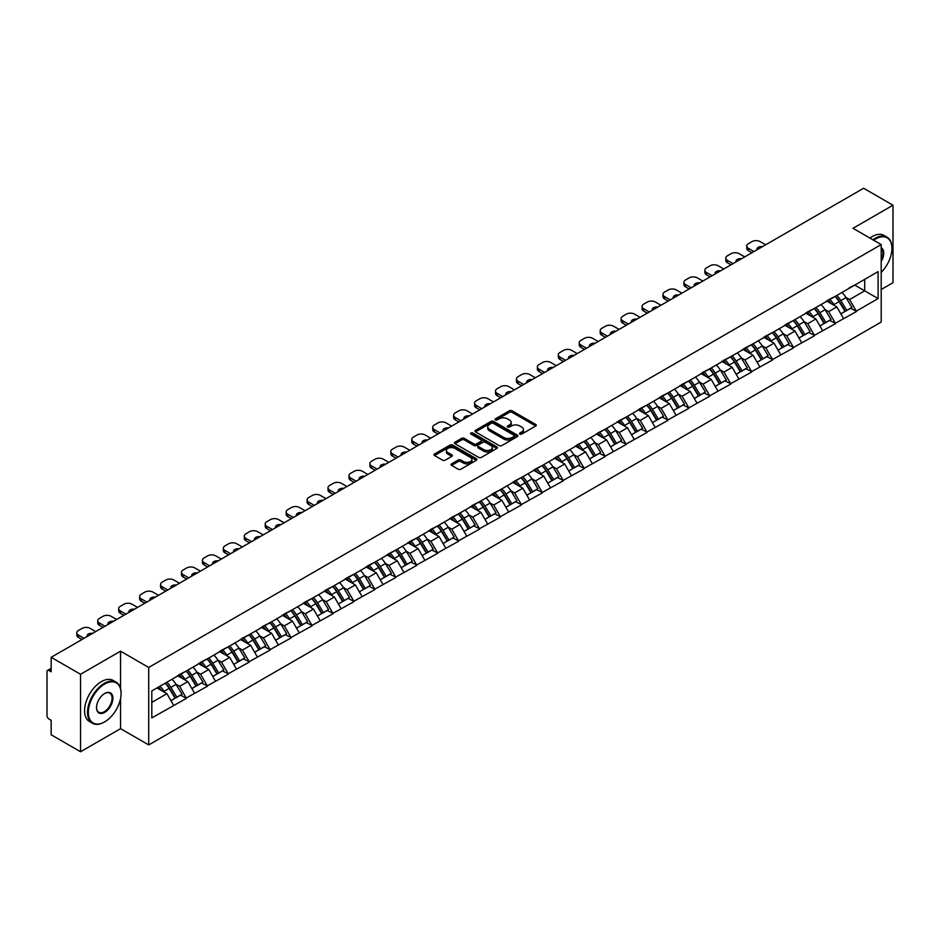 <?xml version="1.0" encoding="UTF-8"?>
<svg xmlns="http://www.w3.org/2000/svg" width="940" height="940" viewBox="0 0 940 940"><rect width="100%" height="100%" fill="white"/><g stroke="black" fill="none" stroke-linecap="round" stroke-linejoin="round"><path stroke-width="1.41" d="M519.89 434.069A1.304 0.752 0 0 0 521.735 434.069L535.73 425.996A1.868 1.081 0 0 0 536.282 425.233A1.868 1.081 0 0 0 535.73 424.469L512.018 410.78A1.868 1.081 0 0 0 509.386 410.78L495.392 418.864A1.304 0.752 0 0 0 497.237 419.922L499.046 418.876A5.957 3.443 0 0 1 507.483 418.876L509.457 420.015A5.957 3.443 0 0 1 511.196 422.46A5.957 3.443 0 0 1 509.457 424.892L507.647 425.938A1.304 0.752 0 0 0 509.492 426.995L511.301 425.949A5.957 3.443 0 0 1 519.726 425.949L521.7 427.089A5.957 3.443 0 0 1 523.451 429.533A5.957 3.443 0 0 1 521.7 431.965L519.89 433.011A1.304 0.752 0 0 0 519.89 434.069L519.89 433.011M451.564 463.866A1.868 1.081 0 0 0 451.012 464.63A1.868 1.081 0 0 0 451.564 465.382L458.215 469.224A1.868 1.081 0 0 0 460.847 469.224L476.392 460.248A1.868 1.081 0 0 0 476.933 459.495A1.868 1.081 0 0 0 476.392 458.732L452.68 445.043A1.868 1.081 0 0 0 450.048 445.043L434.503 454.02A1.868 1.081 0 0 0 433.951 454.772A1.868 1.081 0 0 0 434.503 455.536L442.54 460.177A1.868 1.081 0 0 0 445.172 460.177L451.823 456.335A1.868 1.081 0 0 0 452.363 455.571A1.868 1.081 0 0 0 451.823 454.819L447.839 452.516A4.982 2.879 0 0 1 446.382 450.483A4.982 2.879 0 0 1 449.461 447.816A4.982 2.879 0 0 1 454.889 448.451L470.494 457.463A4.982 2.879 0 0 1 471.951 459.495A4.982 2.879 0 0 1 468.884 462.151A4.982 2.879 0 0 1 463.444 461.528L460.847 460.024A1.868 1.081 0 0 0 458.215 460.024L451.564 463.866L451.564 465.382M120.543 651.185L80.546 674.274L51.16 657.307L863.613 188.247L893 205.214L853.003 228.303L881.191 244.576L148.72 667.459L120.543 651.185L120.543 688.48M499.175 445.572A1.868 1.081 0 0 0 501.819 445.572L517.353 436.595A1.868 1.081 0 0 0 517.905 435.843A1.868 1.081 0 0 0 517.353 435.079L493.641 421.39A1.868 1.081 0 0 0 491.009 421.39L475.464 430.367A1.868 1.081 0 0 0 474.923 431.119A1.868 1.081 0 0 0 475.464 431.883L499.175 445.572M471.445 434.351A1.304 0.752 0 0 1 472.773 434.538L496.849 448.439L481.327 457.404A1.868 1.081 0 0 1 478.695 457.404L454.984 443.715L454.984 442.188A1.868 1.081 0 0 0 454.443 442.952A1.868 1.081 0 0 0 454.984 443.715M454.984 442.188L461.634 438.346A1.868 1.081 0 0 1 464.266 438.346L473.889 443.903A1.868 1.081 0 0 0 476.521 443.903L480.939 441.353A1.868 1.081 0 0 0 481.48 440.59A1.868 1.081 0 0 0 480.939 439.838L470.928 434.057A1.304 0.752 0 0 1 472.773 432.988L496.872 446.899A1.868 1.081 0 0 1 497.424 447.663A1.868 1.081 0 0 1 496.872 448.427L496.872 446.899M80.546 674.274L80.546 751.753L120.543 728.664L148.72 744.938L148.72 667.459M148.72 744.938L881.191 322.056L881.191 244.576M165.193 683.216A12.714 7.344 -120 0 1 169.541 688.303L175.463 698.079L180.633 695.107L186.367 698.408L179.658 686.329L175.945 684.179M186.367 698.408L151.81 717.902L151.81 690.935L878.101 271.613L878.101 298.579L856.293 311.163L849.584 299.543L845.871 297.392M835.12 296.429A12.714 7.344 -120 0 1 839.467 301.517L845.401 311.305L850.559 308.32L856.293 311.163M856.293 311.634L835.366 323.254L828.645 311.634L824.932 309.483M814.181 308.52A12.714 7.344 -120 0 1 818.54 313.607L824.462 323.395L829.632 320.411L835.366 323.254M835.366 323.713L814.428 335.345L807.718 323.713L803.994 321.574M793.243 320.599A12.714 7.344 -120 0 1 797.602 325.698L803.524 335.474L808.694 332.49L814.428 335.345M814.428 335.803L793.489 347.424L786.78 335.803L783.067 333.653M772.316 332.69A12.714 7.344 -120 0 1 776.663 337.777L782.597 347.565L787.755 344.581L793.489 347.424M793.489 347.894L772.551 359.515L765.841 347.894L762.129 345.744M751.377 344.78A12.714 7.344 -120 0 1 755.725 349.868L761.659 359.656L766.829 356.671L772.551 359.515M772.551 359.973L751.624 371.606L744.915 359.973L741.19 357.835M730.439 356.859A12.714 7.344 -120 0 1 734.798 361.959L740.72 371.735L745.89 368.75L751.624 371.606M751.624 372.064L730.686 383.685L723.976 372.064L720.252 369.913M709.5 368.95A12.714 7.344 -120 0 1 713.86 374.038L719.782 383.826L724.952 380.841L730.686 383.685M730.686 384.154L709.747 395.775L703.038 384.154L699.325 382.004M688.573 381.041A12.714 7.344 -120 0 1 692.921 386.129L698.855 395.916L704.013 392.932L709.747 395.775M709.747 396.234L688.809 407.866L682.099 396.234L678.386 394.095M667.635 393.12A12.714 7.344 -120 0 1 671.994 398.219L677.916 407.995L683.086 405.022L688.809 407.866M688.809 408.324L667.882 419.945L661.173 408.324L657.448 406.174M646.697 405.211A12.714 7.344 -120 0 1 651.056 410.298L656.978 420.086L662.148 417.102L667.882 419.945M667.882 420.415L646.943 432.036L640.234 420.415L636.521 418.265M625.77 417.301A12.714 7.344 -120 0 1 630.117 422.389L636.039 432.177L641.209 429.192L646.943 432.036M646.943 432.506L626.005 444.127L619.295 432.494L615.582 430.356M604.831 429.38A12.714 7.344 -120 0 1 609.179 434.48L615.113 444.256L620.271 441.283L626.005 444.127M626.005 444.585L605.078 456.206L598.357 444.585L594.644 442.446M583.893 441.471A12.714 7.344 -120 0 1 588.252 446.559L594.174 456.346L599.344 453.362L605.078 456.206M605.078 456.676L584.139 468.296L577.43 456.676L573.706 454.525M562.954 453.562A12.714 7.344 -120 0 1 567.313 458.649L573.236 468.437L578.405 465.453L584.139 468.296M584.139 468.766L563.201 480.387L556.492 468.766L552.779 466.616M542.028 465.641A12.714 7.344 -120 0 1 546.375 470.74L552.309 480.516L557.467 477.544L563.201 480.387M563.201 480.845L542.263 492.466L535.553 480.845L531.84 478.707M521.089 477.731A12.714 7.344 -120 0 1 525.437 482.819L531.37 492.607L536.54 489.623L542.263 492.466M542.263 492.936L521.336 504.557L514.627 492.936L510.902 490.786M500.151 489.822A12.714 7.344 -120 0 1 504.51 494.91L510.432 504.698L515.602 501.713L521.336 504.557M521.336 505.027L500.397 516.648L493.688 505.027L489.963 502.877M479.224 501.901A12.714 7.344 -120 0 1 483.571 507.001L489.493 516.777L494.663 513.804L500.397 516.648M500.397 517.106L479.459 528.726L472.75 517.106L469.037 514.967M458.285 513.992A12.714 7.344 -120 0 1 462.633 519.08L468.566 528.868L473.725 525.883L479.459 528.726M479.459 529.197L458.52 540.817L451.811 529.197L448.098 527.046M437.347 526.083A12.714 7.344 -120 0 1 441.706 531.171L447.628 540.958L452.798 537.974L458.52 540.817M458.52 541.287L437.594 552.908L430.884 541.287L427.16 539.137M416.408 538.173A12.714 7.344 -120 0 1 420.768 543.261L426.69 553.037L431.86 550.064L437.594 552.908M437.594 553.366L416.655 564.987L409.946 553.366L406.233 551.228M395.481 550.253A12.714 7.344 -120 0 1 399.829 555.34L405.751 565.128L410.921 562.144L416.655 564.987M416.655 565.457L395.716 577.078L389.007 565.457L385.294 563.307M374.543 562.343A12.714 7.344 -120 0 1 378.89 567.431L384.824 577.219L389.983 574.234L395.716 577.078M395.716 577.548L374.79 589.168L368.081 577.548L364.356 575.398M353.605 574.434A12.714 7.344 -120 0 1 357.964 579.522L363.886 589.298L369.056 586.325L374.79 589.168M374.79 589.627L353.851 601.248L347.142 589.627L343.417 587.488M332.666 586.513A12.714 7.344 -120 0 1 337.025 591.601L342.947 601.389L348.117 598.404L353.851 601.248M353.851 601.718L332.913 613.338L326.204 601.718L322.49 599.567M311.739 598.604A12.714 7.344 -120 0 1 316.087 603.692L322.021 613.479L327.179 610.495L332.913 613.338M332.913 613.808L311.974 625.429L305.265 613.808L301.552 611.658M290.801 610.695A12.714 7.344 -120 0 1 295.148 615.782L301.082 625.558L306.252 622.586L311.974 625.429M311.974 625.887L291.048 637.508L284.338 625.887L280.613 623.749M269.862 622.774A12.714 7.344 -120 0 1 274.221 627.861L280.144 637.649L285.313 634.664L291.048 637.508M291.048 637.978L270.109 649.599L263.4 637.978L259.687 635.828M248.936 634.864A12.714 7.344 -120 0 1 253.283 639.952L259.205 649.74L264.375 646.755L270.109 649.599M270.109 650.069L249.171 661.689L242.461 650.069L238.748 647.918M227.997 646.955A12.714 7.344 -120 0 1 232.345 652.043L238.278 661.819L243.437 658.846L249.171 661.689M249.171 662.148L228.232 673.769L221.523 662.148L217.81 660.009M207.059 659.034A12.714 7.344 -120 0 1 211.418 664.122L217.34 673.909L222.51 670.925L228.232 673.769M228.232 674.239L207.305 685.859L200.596 674.239L196.871 672.088M186.12 671.125A12.714 7.344 -120 0 1 190.479 676.212L196.401 686L201.571 683.016L207.305 685.859M207.305 686.329L186.367 697.95M179.258 674.626L186.367 670.984M179.658 686.329L187.847 681.594L177.507 675.637M194.557 693.215L187.847 681.594M200.185 662.536L207.305 658.893M200.596 674.239L208.774 669.515L198.446 663.546M215.483 681.136L208.774 669.515M221.123 650.457L228.232 646.814M221.523 662.148L229.713 657.424L219.384 651.455M236.422 669.045L229.713 657.424M242.062 638.366L249.171 634.723M242.461 650.069L250.651 645.334L240.311 639.376M257.36 656.954L250.651 645.334M263 626.275L270.109 622.633M263.4 637.978L271.589 633.255L261.25 627.286M278.299 644.875L271.589 633.255M283.927 614.184L291.048 610.553M284.338 625.887L292.516 621.164L282.188 615.195M299.226 632.784L292.516 621.164M304.865 602.105L311.974 598.463M305.265 613.808L313.455 609.073L303.127 603.116M320.164 620.694L313.455 609.073M325.804 590.014L332.913 586.372M326.204 601.718L334.393 596.994L324.053 591.025M341.103 608.615L334.393 596.994M346.743 577.924L353.851 574.293M347.142 589.627L355.32 584.903L344.992 578.934M362.041 596.524L355.32 584.903M367.669 565.845L374.79 562.202M368.081 577.548L376.259 572.812L365.93 566.855M382.968 584.433L376.259 572.812M388.608 553.754L395.716 550.111M389.007 565.457L397.197 560.734L386.857 554.764M403.906 572.354L397.197 560.734M409.546 541.663L416.655 538.033M409.946 553.366L418.136 548.643L407.796 542.674M424.845 560.264L418.136 548.643M430.473 529.584L437.594 525.942M430.884 541.287L439.062 536.552L428.734 530.595M445.772 548.173L439.062 536.552M451.412 517.494L458.52 513.851M451.811 529.197L460.001 524.473L449.673 518.504M466.71 536.094L460.001 524.473M472.35 505.403L479.459 501.772M472.75 517.106L480.939 512.382L470.599 506.413M487.649 524.003L480.939 512.382M493.288 493.324L500.397 489.681M493.688 505.027L501.878 500.291L491.538 494.334M508.587 511.912L501.878 500.291M514.215 481.233L521.336 477.591M514.627 492.936L522.804 488.213L512.476 482.244M529.514 499.833L522.804 488.213M535.154 469.142L542.263 465.512M535.553 480.845L543.743 476.122L533.415 470.153M550.452 487.743L543.743 476.122M556.092 457.063L563.201 453.421M556.492 468.766L564.682 464.031L554.341 458.074M571.391 475.652L564.682 464.031M577.019 444.973L584.139 441.33M577.43 456.676L585.608 451.952L575.28 445.983M592.329 463.573L585.608 451.952M597.957 432.882L605.078 429.251M598.357 444.585L606.547 439.861L596.219 433.892M613.256 451.482L606.547 439.861M618.896 420.803L626.005 417.16M619.295 432.494L627.485 427.771L617.145 421.813M634.195 439.391L627.485 427.771M639.834 408.712L646.943 405.07M640.234 420.415L648.424 415.691L638.084 409.723M655.133 427.312L648.424 415.691M660.761 396.621L667.882 392.99M661.173 408.324L669.351 403.601L659.022 397.632M676.06 415.221L669.351 403.601M681.7 384.542L688.809 380.9M682.099 396.234L690.289 391.51L679.961 385.541M696.998 403.131L690.289 391.51M702.638 372.452L709.747 368.809M703.038 384.154L711.227 379.431L700.888 373.462M717.937 391.052L711.227 379.431M723.577 360.361L730.686 356.718M723.976 372.064L732.166 367.34L721.826 361.371M738.875 378.961L732.166 367.34M744.504 348.282L751.624 344.639M744.915 359.973L753.093 355.25L742.764 349.281M759.802 366.87L753.093 355.25M765.442 336.191L772.551 332.548M765.841 347.894L774.031 343.171L763.703 337.202M780.741 354.791L774.031 343.171M786.38 324.1L793.489 320.458M786.78 335.803L794.97 331.08L784.63 325.111M801.679 342.701L794.97 331.08M807.307 312.021L814.428 308.379M807.718 323.713L815.897 318.989L805.568 313.02M822.618 330.61L815.897 318.989M828.246 299.93L835.366 296.288M828.645 311.634L836.835 306.91L826.507 300.941M843.544 318.531L836.835 306.91M849.184 287.84L856.293 284.197M849.584 299.543L864.683 290.824L864.683 279.356L878.101 271.613M854.754 285.09L878.101 298.579M881.191 289.508L893 282.693L893 205.214M80.546 751.753L51.16 734.786L51.16 720.298L49.009 719.065A2.844 1.645 -120 0 1 47 715.575L47 671.724A2.844 1.645 -120 0 1 47.587 670.42A2.844 1.645 -120 0 1 49.009 670.561L51.16 671.795L51.16 657.307M151.81 702.403L166.909 693.685L156.98 687.951M173.618 705.306L166.909 693.685M839.173 301.752L839.843 302.128M818.246 313.831L818.905 314.219M797.308 325.921L797.966 326.309M776.37 338.012L777.039 338.388M755.431 350.091L756.101 350.479M734.504 362.182L735.162 362.57M713.566 374.273L714.224 374.649M692.627 386.352L693.297 386.74M671.689 398.443L672.359 398.83M650.762 410.533L651.42 410.909M629.823 422.612L630.493 423M608.885 434.703L609.555 435.091M587.958 446.794L588.616 447.17M567.02 458.873L567.678 459.261M546.081 470.964L546.751 471.351M525.143 483.054L525.812 483.43M504.216 495.133L504.874 495.521M483.278 507.224L483.936 507.612M462.339 519.315L463.009 519.691M441.401 531.394L442.07 531.782M420.474 543.485L421.132 543.872M399.535 555.575L400.205 555.951M378.597 567.654L379.267 568.042M357.67 579.745L358.328 580.133M336.731 591.836L337.389 592.212M315.793 603.915L316.463 604.303M294.855 616.005L295.524 616.393M273.928 628.096L274.586 628.472M252.989 640.175L253.659 640.563M232.051 652.266L232.721 652.654M211.112 664.357L211.782 664.733M190.186 676.436L190.844 676.823M169.247 688.527L169.917 688.914M120.543 728.664L120.543 698.608M520.419 434.257L521.7 433.516A5.957 3.443 0 0 0 523.451 431.072L523.451 429.533M511.196 422.46L511.196 423.999A5.957 3.443 0 0 1 509.457 426.443L508.164 427.183M535.706 426.008L512.018 412.331A1.868 1.081 0 0 0 509.386 412.331L495.909 420.11M517.329 436.618L493.641 422.941A1.868 1.081 0 0 0 491.009 422.941L475.487 431.895L475.464 430.367M514.062 436.372A1.304 0.752 0 0 0 514.062 435.302L493.253 423.294A1.304 0.752 0 0 0 491.409 423.294L489.493 424.398A5.957 3.443 0 0 0 487.754 426.831A5.957 3.443 0 0 0 489.493 429.263L503.723 437.476A5.957 3.443 0 0 0 512.159 437.476L514.062 436.372L514.062 437.923A1.304 0.752 0 0 0 514.45 437.394L514.45 435.843M487.754 426.831L487.754 428.382A5.957 3.443 0 0 0 489.493 430.814L489.493 429.263M514.062 437.923L512.159 439.027A5.957 3.443 0 0 1 503.723 439.027L489.493 430.814M455.007 443.727L461.634 439.897L461.634 438.346M481.48 440.59L481.48 442.141A1.868 1.081 0 0 1 480.939 442.905L476.521 445.454A1.868 1.081 0 0 1 473.889 445.454L464.266 439.897A1.868 1.081 0 0 0 461.634 439.897M483.865 449.661A4.982 2.879 0 0 0 489.294 450.284A4.982 2.879 0 0 0 492.372 447.628A4.982 2.879 0 0 0 490.915 445.595L485.416 442.423A1.868 1.081 0 0 0 482.784 442.423L478.366 444.961A1.868 1.081 0 0 0 477.826 445.724A1.868 1.081 0 0 0 478.366 446.488L483.865 449.661L483.865 451.212A4.982 2.879 0 0 0 489.294 451.835A4.982 2.879 0 0 0 492.372 449.179L492.372 447.628M477.826 445.724L477.826 447.276A1.868 1.081 0 0 0 478.366 448.039L478.366 446.488M483.865 451.212L478.366 448.039M471.951 459.495L471.951 461.047A4.982 2.879 0 0 1 468.884 463.702A4.982 2.879 0 0 1 463.444 463.079L460.847 461.575A1.868 1.081 0 0 0 458.215 461.575L451.588 465.394M446.382 450.483L446.382 452.034A4.982 2.879 0 0 0 447.839 454.067L447.839 452.516M451.799 456.346L447.839 454.067M476.369 460.271L452.68 446.594A1.868 1.081 0 0 0 450.048 446.594L434.527 455.548L434.503 454.02M765.642 244.8L760.072 241.592A5.699 3.29 0 0 0 752.024 241.592L748.405 243.683A5.699 3.29 0 0 0 746.736 246.01A5.699 3.29 0 0 0 748.405 248.325L748.405 250.651L751.953 252.707M748.405 250.651A5.699 3.29 180 0 1 746.736 248.325L746.736 246.01M748.405 248.325L753.962 251.544M757.1 249.734A4.465 2.573 180 0 1 756.959 249.1A4.465 2.573 180 0 1 762.516 246.609M841.934 292.493A15.557 8.989 60 0 1 846.012 297.627L840.842 300.612A15.557 8.989 -120 0 0 836.764 295.477M840.842 300.612L846.764 310.388L851.934 307.415L846.012 297.627M845.401 311.305L846.764 310.388M850.559 308.32L851.934 307.415M827.87 300.154A12.714 7.344 60 0 1 831.371 303.749M829.856 299.472A15.557 8.989 60 0 1 833.933 304.595L834.52 305.559M840.877 313.913L845.025 311.399L839.103 301.611A15.557 8.989 -120 0 0 835.014 296.488M845.025 311.399L840.83 313.819M744.703 256.89L739.134 253.671A5.699 3.29 0 0 0 731.085 253.671L727.466 255.762A5.699 3.29 0 0 0 725.798 258.089A5.699 3.29 0 0 0 727.466 260.415L727.466 262.742L731.014 264.798M727.466 262.742A5.699 3.29 180 0 1 725.798 260.415L725.798 258.089M727.466 260.415L733.036 263.635M736.161 261.825A4.465 2.573 180 0 1 736.02 261.191A4.465 2.573 180 0 1 741.578 258.7M820.996 304.584A15.557 8.989 60 0 1 825.073 309.718L819.903 312.691A15.557 8.989 -120 0 0 815.826 307.568M819.903 312.691L825.837 322.479L830.995 319.494L825.073 309.718M824.462 323.395L825.837 322.479M829.632 320.411L830.995 319.494M806.931 312.245A12.714 7.344 60 0 1 810.433 315.84M808.917 311.563A15.557 8.989 60 0 1 812.994 316.686L813.582 317.649M819.95 326.004L824.086 323.489L818.164 313.702A15.557 8.989 -120 0 0 814.087 308.579M824.086 323.489L819.891 325.91M723.777 268.981L718.207 265.762A5.699 3.29 0 0 0 710.147 265.762L706.527 267.853A5.699 3.29 0 0 0 704.859 270.18A5.699 3.29 0 0 0 706.527 272.506L706.527 274.833L710.088 276.877M706.527 274.833A5.699 3.29 180 0 1 704.859 272.506L704.859 270.18M706.527 272.506L712.097 275.714M715.223 273.916A4.465 2.573 180 0 1 715.082 273.282A4.465 2.573 180 0 1 720.651 270.779M800.058 316.674A15.557 8.989 60 0 1 804.135 321.797L798.977 324.782A15.557 8.989 -120 0 0 794.888 319.659M798.977 324.782L804.899 334.57L810.068 331.585L804.135 321.797M803.524 335.474L804.899 334.57M808.694 332.49L810.068 331.585M785.993 324.323A12.714 7.344 60 0 1 789.506 327.919M787.979 323.642A15.557 8.989 60 0 1 792.056 328.777L792.643 329.74M799.012 338.083L803.148 335.58L797.226 325.792A15.557 8.989 -120 0 0 793.149 320.657M803.148 335.58L798.965 338.001M702.838 281.06L697.269 277.852A5.699 3.29 0 0 0 689.22 277.852L685.589 279.944A5.699 3.29 0 0 0 683.92 282.27A5.699 3.29 0 0 0 685.589 284.585L685.589 286.912L689.149 288.968M685.589 286.912A5.699 3.29 180 0 1 683.92 284.585L683.92 282.27M685.589 284.585L691.159 287.805M694.284 285.995A4.465 2.573 180 0 1 694.155 285.361A4.465 2.573 180 0 1 699.712 282.87M779.119 328.753A15.557 8.989 60 0 1 783.208 333.888L778.038 336.873A15.557 8.989 -120 0 0 773.961 331.738M778.038 336.873L783.96 346.66L789.13 343.676L783.208 333.888M782.597 347.565L783.96 346.66M787.755 344.581L789.13 343.676M765.054 336.414A12.714 7.344 60 0 1 768.568 340.01M767.052 335.733A15.557 8.989 60 0 1 771.129 340.856L771.705 341.819M778.073 350.173L782.221 347.659L776.287 337.871A15.557 8.989 -120 0 0 772.21 332.748M782.221 347.659L778.026 350.079M681.9 293.151L676.33 289.931A5.699 3.29 0 0 0 668.281 289.931L664.662 292.023A5.699 3.29 0 0 0 662.994 294.349A5.699 3.29 0 0 0 664.662 296.676L664.662 299.002L668.211 301.059M664.662 299.002A5.699 3.29 180 0 1 662.994 296.676L662.994 294.349M664.662 296.676L670.232 299.895M673.357 298.086A4.465 2.573 180 0 1 673.216 297.451A4.465 2.573 180 0 1 678.774 294.96M758.192 340.844A15.557 8.989 60 0 1 762.269 345.979L757.1 348.952A15.557 8.989 -120 0 0 753.022 343.829M757.1 348.952L763.022 358.739L768.192 355.755L762.269 345.979M761.659 359.656L763.022 358.739M766.829 356.671L768.192 355.755M744.127 348.505A12.714 7.344 60 0 1 747.629 352.101M746.113 347.823A15.557 8.989 60 0 1 750.191 352.947L750.778 353.91M757.147 362.264L761.283 359.75L755.361 349.962A15.557 8.989 -120 0 0 751.283 344.839M761.283 359.75L757.088 362.17M660.961 305.241L655.403 302.022A5.699 3.29 0 0 0 647.343 302.022L643.724 304.113A5.699 3.29 0 0 0 642.055 306.44A5.699 3.29 0 0 0 643.724 308.767L643.724 311.093L647.284 313.137M643.724 311.093A5.699 3.29 180 0 1 642.055 308.767L642.055 306.44M643.724 308.767L649.293 311.974M652.419 310.177A4.465 2.573 180 0 1 652.278 309.542A4.465 2.573 180 0 1 657.836 307.039M737.254 352.935A15.557 8.989 60 0 1 741.331 358.058L736.161 361.042A15.557 8.989 -120 0 0 732.084 355.919M736.161 361.042L742.095 370.83L747.253 367.846L741.331 358.058M740.72 371.735L742.095 370.83M745.89 368.75L747.253 367.846M723.189 360.584A12.714 7.344 60 0 1 726.702 364.18M725.175 359.903A15.557 8.989 60 0 1 729.252 365.037L729.84 366.001M736.208 374.343L740.344 371.84L734.422 362.053A15.557 8.989 -120 0 0 730.345 356.918M740.344 371.84L736.149 374.261M881.191 272.389A23.159 13.372 120 0 0 891.931 248.442A23.159 13.372 120 0 0 875.551 238.995A23.159 13.372 120 0 0 873.648 240.217M872.884 239.782A23.723 13.7 -60 0 1 875.152 238.302A23.723 13.7 -60 0 1 887.008 237.127A23.723 13.7 -60 0 1 891.931 247.984A23.723 13.7 -60 0 1 891.931 248.219M881.191 247.784A11.574 6.686 -60 0 1 881.191 261.496M881.191 259.851A11.01 6.357 120 0 0 881.191 248.513M869.935 238.079A23.723 13.7 -60 0 1 872.202 236.586A23.723 13.7 -60 0 1 884.058 235.411L887.008 237.127M104.305 722.084L104.704 721.85A23.159 13.372 120 0 0 121.084 693.497A23.159 13.372 120 0 0 104.704 684.038A23.159 13.372 120 0 0 88.337 712.391A23.159 13.372 120 0 0 104.704 721.85L104.305 722.084A23.723 13.7 -60 0 1 92.437 723.26A23.723 13.7 -60 0 1 88.806 704.248A23.723 13.7 -60 0 1 104.305 683.345A23.723 13.7 -60 0 1 116.16 682.17A23.723 13.7 -60 0 1 121.084 693.027A23.723 13.7 -60 0 1 121.072 693.262M104.704 693.497L104.704 693.485A11.574 6.686 -60 0 1 112.894 698.22A11.574 6.686 -60 0 1 104.704 712.391A11.574 6.686 -60 0 1 96.514 707.667A11.574 6.686 -60 0 1 104.704 693.485L104.704 693.485M96.526 707.432A11.01 6.357 120 0 0 98.794 712.25A11.01 6.357 120 0 0 104.305 711.698A11.01 6.357 120 0 0 111.496 702.004A11.01 6.357 120 0 0 109.804 693.18A11.01 6.357 120 0 0 104.505 693.614M92.437 723.26L89.488 721.556A23.723 13.7 -60 0 1 85.857 702.544A23.723 13.7 -60 0 1 101.356 681.641A23.723 13.7 -60 0 1 113.211 680.466L116.16 682.17M640.034 317.321L634.465 314.113A5.699 3.29 0 0 0 626.416 314.113L622.785 316.204A5.699 3.29 0 0 0 621.117 318.531A5.699 3.29 0 0 0 622.785 320.846L622.785 323.172L626.346 325.228M622.785 323.172A5.699 3.29 180 0 1 621.117 320.846L621.117 318.531M622.785 320.846L628.355 324.065M631.48 322.255A4.465 2.573 180 0 1 631.339 321.621A4.465 2.573 180 0 1 636.909 319.13M716.315 365.014A15.557 8.989 60 0 1 720.393 370.149L715.234 373.133A15.557 8.989 -120 0 0 711.157 367.998M715.234 373.133L721.156 382.921L726.326 379.936L720.393 370.149M719.782 383.826L721.156 382.921M724.952 380.841L726.326 379.936M702.25 372.675A12.714 7.344 60 0 1 705.764 376.27M704.236 371.993A15.557 8.989 60 0 1 708.314 377.116L708.901 378.08M715.269 386.434L719.417 383.92L713.484 374.132A15.557 8.989 -120 0 0 709.406 369.009M719.417 383.92L715.223 386.34M619.096 329.411L613.526 326.192A5.699 3.29 0 0 0 605.477 326.192L601.847 328.295A5.699 3.29 0 0 0 600.19 330.61A5.699 3.29 0 0 0 601.847 332.936L601.847 335.263L605.407 337.319M601.847 335.263A5.699 3.29 180 0 1 600.19 332.936L600.19 330.61M601.847 332.936L607.416 336.156M610.542 334.346A4.465 2.573 180 0 1 610.413 333.712A4.465 2.573 180 0 1 615.97 331.221M695.389 377.105A15.557 8.989 60 0 1 699.466 382.239L694.296 385.212A15.557 8.989 -120 0 0 690.218 380.089M694.296 385.212L700.218 395L705.388 392.015L699.466 382.239M698.855 395.916L700.218 395M704.013 392.932L705.388 392.015M681.324 384.765A12.714 7.344 60 0 1 684.825 388.361M683.309 384.084A15.557 8.989 60 0 1 687.387 389.207L687.962 390.171M694.331 398.525L698.479 396.01L692.545 386.223A15.557 8.989 -120 0 0 688.468 381.099M698.479 396.01L694.284 398.431M598.157 341.502L592.588 338.282A5.699 3.29 0 0 0 584.539 338.282L580.92 340.374A5.699 3.29 0 0 0 579.252 342.701A5.699 3.29 0 0 0 580.92 345.027L580.92 347.353L584.469 349.398M580.92 347.353A5.699 3.29 180 0 1 579.252 345.027L579.252 342.701M580.92 345.027L586.49 348.235M589.615 346.437A4.465 2.573 180 0 1 589.474 345.803A4.465 2.573 180 0 1 595.032 343.3M674.45 389.195A15.557 8.989 60 0 1 678.527 394.318L673.357 397.303A15.557 8.989 -120 0 0 669.28 392.18M673.357 397.303L679.291 407.09L684.449 404.106L678.527 394.318M677.916 407.995L679.291 407.09M683.086 405.022L684.449 404.106M660.385 396.845A12.714 7.344 60 0 1 663.887 400.44M662.371 396.163A15.557 8.989 60 0 1 666.448 401.298L667.036 402.261M673.404 410.604L677.54 408.101L671.618 398.313A15.557 8.989 -120 0 0 667.541 393.179M677.54 408.101L673.346 410.522M577.231 353.581L571.661 350.373A5.699 3.29 0 0 0 563.601 350.373L559.981 352.465A5.699 3.29 0 0 0 558.313 354.791A5.699 3.29 0 0 0 559.981 357.106L559.981 359.433L563.542 361.489M559.981 359.433A5.699 3.29 180 0 1 558.313 357.106L558.313 354.791M559.981 357.106L565.551 360.326M568.677 358.516A4.465 2.573 180 0 1 568.536 357.882A4.465 2.573 180 0 1 574.105 355.39M653.511 401.274A15.557 8.989 60 0 1 657.589 406.409L652.419 409.394A15.557 8.989 -120 0 0 648.341 404.259M652.419 409.394L658.352 419.181L663.523 416.197L657.589 406.409M656.978 420.086L658.352 419.181M662.148 417.102L663.523 416.197M639.447 408.935A12.714 7.344 60 0 1 642.96 412.531M641.433 408.254A15.557 8.989 60 0 1 645.51 413.377L646.097 414.34M652.466 422.695L656.602 420.18L650.68 410.392A15.557 8.989 -120 0 0 646.602 405.269M656.602 420.18L652.419 422.601M556.292 365.672L550.722 362.452A5.699 3.29 0 0 0 542.674 362.452L539.043 364.555A5.699 3.29 0 0 0 537.375 366.87A5.699 3.29 0 0 0 539.043 369.197L539.043 371.523L542.603 373.579M539.043 371.523A5.699 3.29 180 0 1 537.375 369.197L537.375 366.87M539.043 369.197L544.613 372.416M547.738 370.607A4.465 2.573 180 0 1 547.609 369.972A4.465 2.573 180 0 1 553.167 367.481M632.573 413.365A15.557 8.989 60 0 1 636.65 418.5L631.492 421.473A15.557 8.989 -120 0 0 627.415 416.349M631.492 421.473L637.414 431.26L642.584 428.276L636.65 418.5M636.039 432.177L637.414 431.26M641.209 429.192L642.584 428.276M618.508 421.026A12.714 7.344 60 0 1 622.022 424.622M620.494 420.345A15.557 8.989 60 0 1 624.583 425.468L625.159 426.431M631.527 434.785L635.675 432.271L629.741 422.483A15.557 8.989 -120 0 0 625.664 417.36M635.675 432.271L631.48 434.691M535.354 377.762L529.784 374.543A5.699 3.29 0 0 0 521.735 374.543L518.116 376.635A5.699 3.29 0 0 0 516.448 378.961A5.699 3.29 0 0 0 518.116 381.288L518.116 383.614L521.665 385.659M518.116 383.614A5.699 3.29 180 0 1 516.448 381.288L516.448 378.961M518.116 381.288L523.674 384.495M526.811 382.697A4.465 2.573 180 0 1 526.67 382.063A4.465 2.573 180 0 1 532.228 379.56M611.646 425.456A15.557 8.989 60 0 1 615.724 430.579L610.553 433.563A15.557 8.989 -120 0 0 606.476 428.44M610.553 433.563L616.476 443.351L621.645 440.366L615.724 430.579M615.113 444.256L616.476 443.351M620.271 441.283L621.645 440.366M597.582 433.105A12.714 7.344 60 0 1 601.083 436.701M599.567 432.423A15.557 8.989 60 0 1 603.644 437.558L604.232 438.522M610.589 446.864L614.736 444.362L608.814 434.574A15.557 8.989 -120 0 0 604.726 429.439M614.736 444.362L610.542 446.782M514.415 389.841L508.846 386.634A5.699 3.29 0 0 0 500.797 386.634L497.178 388.725A5.699 3.29 0 0 0 495.509 391.052A5.699 3.29 0 0 0 497.178 393.366L497.178 395.693L500.726 397.749M497.178 395.693A5.699 3.29 180 0 1 495.509 393.366L495.509 391.052M497.178 393.366L502.747 396.586M505.873 394.788A4.465 2.573 180 0 1 505.732 394.142A4.465 2.573 180 0 1 511.289 391.651M590.708 437.535A15.557 8.989 60 0 1 594.785 442.67L589.615 445.654A15.557 8.989 -120 0 0 585.538 440.519M589.615 445.654L595.549 455.442L600.707 452.457L594.785 442.67M594.174 456.346L595.549 455.442M599.344 453.362L600.707 452.457M576.643 445.196A12.714 7.344 60 0 1 580.144 448.791M578.629 444.514A15.557 8.989 60 0 1 582.706 449.637L583.293 450.601M589.662 458.955L593.798 456.44L587.876 446.653A15.557 8.989 -120 0 0 583.799 441.53M593.798 456.44L589.603 458.861M493.488 401.932L487.919 398.713A5.699 3.29 0 0 0 479.858 398.713L476.239 400.816A5.699 3.29 0 0 0 474.571 403.131A5.699 3.29 0 0 0 476.239 405.457L476.239 407.784L479.799 409.84M476.239 407.784A5.699 3.29 180 0 1 474.571 405.457L474.571 403.131M476.239 405.457L481.809 408.677M484.934 406.867A4.465 2.573 180 0 1 484.793 406.233A4.465 2.573 180 0 1 490.363 403.742M569.769 449.626A15.557 8.989 60 0 1 573.846 454.76L568.688 457.733A15.557 8.989 -120 0 0 564.599 452.61M568.688 457.733L574.61 467.521L579.78 464.536L573.846 454.76M573.236 468.437L574.61 467.521M578.405 465.453L579.78 464.536M555.705 457.287A12.714 7.344 60 0 1 559.218 460.882M557.69 456.605A15.557 8.989 60 0 1 561.768 461.728L562.355 462.691M568.723 471.046L572.86 468.531L566.938 458.744A15.557 8.989 -120 0 0 562.86 453.62M572.86 468.531L568.677 470.952M472.55 414.023L466.98 410.804A5.699 3.29 0 0 0 458.931 410.804L455.301 412.895A5.699 3.29 0 0 0 453.632 415.221A5.699 3.29 0 0 0 455.301 417.548L455.301 419.875L458.861 421.919M455.301 419.875A5.699 3.29 180 0 1 453.632 417.548L453.632 415.221M455.301 417.548L460.87 420.756M463.996 418.958A4.465 2.573 180 0 1 463.866 418.323A4.465 2.573 180 0 1 469.424 415.821M548.831 461.716A15.557 8.989 60 0 1 552.92 466.839L547.75 469.824A15.557 8.989 -120 0 0 543.673 464.701M547.75 469.824L553.672 479.612L558.842 476.627L552.92 466.839M552.309 480.516L553.672 479.612M557.467 477.544L558.842 476.627M534.766 469.365A12.714 7.344 60 0 1 538.279 472.961M536.764 468.684A15.557 8.989 60 0 1 540.841 473.819L541.417 474.782M547.785 483.125L551.933 480.622L545.999 470.834A15.557 8.989 -120 0 0 541.922 465.7M551.933 480.622L547.738 483.043M451.611 426.102L446.042 422.894A5.699 3.29 0 0 0 437.993 422.894L434.374 424.986A5.699 3.29 0 0 0 432.706 427.312A5.699 3.29 0 0 0 434.374 429.639L434.374 431.954L437.923 434.01M434.374 431.954A5.699 3.29 180 0 1 432.706 429.639L432.706 427.312M434.374 429.639L439.944 432.846M443.069 431.049A4.465 2.573 180 0 1 442.928 430.403A4.465 2.573 180 0 1 448.486 427.912M527.904 473.795A15.557 8.989 60 0 1 531.981 478.93L526.811 481.914A15.557 8.989 -120 0 0 522.734 476.78M526.811 481.914L532.733 491.702L537.903 488.718L531.981 478.93M531.37 492.607L532.733 491.702M536.54 489.623L537.903 488.718M513.839 481.456A12.714 7.344 60 0 1 517.341 485.052M515.825 480.775A15.557 8.989 60 0 1 519.902 485.898L520.49 486.861M526.858 495.216L530.994 492.701L525.072 482.925A15.557 8.989 -120 0 0 520.995 477.79M530.994 492.701L526.799 495.122M430.685 438.193L425.115 434.973A5.699 3.29 0 0 0 417.055 434.973L413.436 437.077A5.699 3.29 0 0 0 411.767 439.391A5.699 3.29 0 0 0 413.436 441.718L413.436 444.044L416.996 446.101M413.436 444.044A5.699 3.29 180 0 1 411.767 441.718L411.767 439.391M413.436 441.718L419.005 444.937M422.13 443.128A4.465 2.573 180 0 1 421.99 442.493A4.465 2.573 180 0 1 427.547 440.002M506.966 485.886A15.557 8.989 60 0 1 511.043 491.021L505.873 493.994A15.557 8.989 -120 0 0 501.796 488.871M505.873 493.994L511.807 503.781L516.965 500.797L511.043 491.021M510.432 504.698L511.807 503.781M515.602 501.713L516.965 500.797M492.901 493.547A12.714 7.344 60 0 1 496.414 497.143M494.887 492.865A15.557 8.989 60 0 1 498.964 497.988L499.551 498.952M505.92 507.306L510.056 504.792L504.134 495.004A15.557 8.989 -120 0 0 500.057 489.881M510.056 504.792L505.861 507.212M409.746 450.284L404.177 447.064A5.699 3.29 0 0 0 396.128 447.064L392.497 449.156A5.699 3.29 0 0 0 390.829 451.482A5.699 3.29 0 0 0 392.497 453.809L392.497 456.135L396.057 458.18M392.497 456.135A5.699 3.29 180 0 1 390.829 453.809L390.829 451.482M392.497 453.809L398.066 457.016M401.192 455.219A4.465 2.573 180 0 1 401.051 454.584A4.465 2.573 180 0 1 406.62 452.081M486.027 497.977A15.557 8.989 60 0 1 490.104 503.1L484.946 506.084A15.557 8.989 -120 0 0 480.869 500.961M484.946 506.084L490.868 515.872L496.038 512.888L490.104 503.1M489.493 516.777L490.868 515.872M494.663 513.804L496.038 512.888M471.962 505.626A12.714 7.344 60 0 1 475.476 509.221M473.948 504.945A15.557 8.989 60 0 1 478.025 510.079L478.613 511.043M484.981 519.385L489.129 516.882L483.195 507.095A15.557 8.989 -120 0 0 479.118 501.96M489.129 516.882L484.934 519.303M388.808 462.363L383.238 459.155A5.699 3.29 0 0 0 375.189 459.155L371.559 461.246A5.699 3.29 0 0 0 369.902 463.573A5.699 3.29 0 0 0 371.559 465.899L371.559 468.214L375.119 470.27M371.559 468.214A5.699 3.29 180 0 1 369.902 465.899L369.902 463.573M371.559 465.899L377.128 469.107M380.254 467.309A4.465 2.573 180 0 1 380.124 466.663A4.465 2.573 180 0 1 385.682 464.172M465.1 510.056A15.557 8.989 60 0 1 469.178 515.191L464.007 518.175A15.557 8.989 -120 0 0 459.93 513.04M464.007 518.175L469.93 527.963L475.099 524.978L469.178 515.191M468.566 528.868L469.93 527.963M473.725 525.883L475.099 524.978M451.036 517.717A12.714 7.344 60 0 1 454.537 521.312M453.021 517.035A15.557 8.989 60 0 1 457.099 522.158L457.674 523.134M464.043 531.476L468.19 528.962L462.257 519.186A15.557 8.989 -120 0 0 458.18 514.051M468.19 528.962L463.996 531.382M367.869 474.453L362.299 471.245A5.699 3.29 0 0 0 354.251 471.245L350.632 473.337A5.699 3.29 0 0 0 348.963 475.652A5.699 3.29 0 0 0 350.632 477.978L350.632 480.305L354.18 482.361M350.632 480.305A5.699 3.29 180 0 1 348.963 477.978L348.963 475.652M350.632 477.978L356.201 481.198M359.327 479.388A4.465 2.573 180 0 1 359.186 478.754A4.465 2.573 180 0 1 364.744 476.263M444.162 522.147A15.557 8.989 60 0 1 448.239 527.281L443.069 530.254A15.557 8.989 -120 0 0 438.992 525.131M443.069 530.254L449.003 540.042L454.161 537.057L448.239 527.281M447.628 540.958L449.003 540.042M452.798 537.974L454.161 537.057M430.097 529.808A12.714 7.344 60 0 1 433.599 533.403M432.083 529.126A15.557 8.989 60 0 1 436.16 534.249L436.748 535.212M443.116 543.567L447.252 541.052L441.33 531.264A15.557 8.989 -120 0 0 437.253 526.141M447.252 541.052L443.057 543.473M346.942 486.544L341.373 483.325A5.699 3.29 0 0 0 333.312 483.325L329.693 485.416A5.699 3.29 0 0 0 328.025 487.743A5.699 3.29 0 0 0 329.693 490.069L329.693 492.396L333.254 494.44M329.693 492.396A5.699 3.29 180 0 1 328.025 490.069L328.025 487.743M329.693 490.069L335.263 493.277M338.388 491.479A4.465 2.573 180 0 1 338.247 490.845A4.465 2.573 180 0 1 343.817 488.342M423.223 534.237A15.557 8.989 60 0 1 427.301 539.36L422.13 542.345A15.557 8.989 -120 0 0 418.053 537.222M422.13 542.345L428.064 552.133L433.234 549.148L427.301 539.36M426.69 553.037L428.064 552.133M431.86 550.064L433.234 549.148M409.159 541.887A12.714 7.344 60 0 1 412.672 545.482M411.144 541.205A15.557 8.989 60 0 1 415.221 546.34L415.809 547.303M422.178 555.646L426.314 553.143L420.392 543.355A15.557 8.989 -120 0 0 416.314 538.221M426.314 553.143L422.13 555.563M326.004 498.623L320.434 495.415A5.699 3.29 0 0 0 312.386 495.415L308.755 497.507A5.699 3.29 0 0 0 307.086 499.833A5.699 3.29 0 0 0 308.755 502.16L308.755 504.474L312.315 506.531M308.755 504.474A5.699 3.29 180 0 1 307.086 502.16L307.086 499.833M308.755 502.16L314.324 505.368M317.45 503.57A4.465 2.573 180 0 1 317.321 502.923A4.465 2.573 180 0 1 322.878 500.433M402.285 546.316A15.557 8.989 60 0 1 406.362 551.451L401.204 554.436A15.557 8.989 -120 0 0 397.127 549.301M401.204 554.436L407.126 564.223L412.296 561.239L406.362 551.451M405.751 565.128L407.126 564.223M410.921 562.144L412.296 561.239M388.22 553.977A12.714 7.344 60 0 1 391.733 557.573M390.206 553.296A15.557 8.989 60 0 1 394.295 558.419L394.87 559.394M401.239 567.736L405.387 565.222L399.453 555.446A15.557 8.989 -120 0 0 395.376 550.311M405.387 565.222L401.192 567.643M305.065 510.714L299.496 507.506A5.699 3.29 0 0 0 291.447 507.506L287.828 509.598A5.699 3.29 0 0 0 286.159 511.912A5.699 3.29 0 0 0 287.828 514.239L287.828 516.565L291.377 518.621M287.828 516.565A5.699 3.29 180 0 1 286.159 514.239L286.159 511.912M287.828 514.239L293.397 517.458M296.523 515.649A4.465 2.573 180 0 1 296.382 515.014A4.465 2.573 180 0 1 301.94 512.523M381.358 558.407A15.557 8.989 60 0 1 385.435 563.542L380.265 566.514A15.557 8.989 -120 0 0 376.188 561.391M380.265 566.514L386.187 576.302L391.357 573.318L385.435 563.542M384.824 577.219L386.187 576.302M389.983 574.234L391.357 573.318M367.293 566.068A12.714 7.344 60 0 1 370.795 569.663M369.279 565.387A15.557 8.989 60 0 1 373.356 570.51L373.944 571.473M380.301 579.827L384.448 577.313L378.526 567.525A15.557 8.989 -120 0 0 374.437 562.402M384.448 577.313L380.254 579.733M284.127 522.804L278.557 519.585A5.699 3.29 0 0 0 270.509 519.585L266.889 521.677A5.699 3.29 0 0 0 265.221 524.003A5.699 3.29 0 0 0 266.889 526.33L266.889 528.656L270.438 530.701M266.889 528.656A5.699 3.29 180 0 1 265.221 526.33L265.221 524.003M266.889 526.33L272.459 529.537M275.584 527.74A4.465 2.573 180 0 1 275.443 527.105A4.465 2.573 180 0 1 281.001 524.602M360.42 570.498A15.557 8.989 60 0 1 364.497 575.621L359.327 578.605A15.557 8.989 -120 0 0 355.25 573.482M359.327 578.605L365.261 588.393L370.419 585.409L364.497 575.621M363.886 589.298L365.261 588.393M369.056 586.325L370.419 585.409M346.355 578.147A12.714 7.344 60 0 1 349.856 581.743M348.34 577.466A15.557 8.989 60 0 1 352.418 582.6L353.005 583.564M359.374 591.906L363.51 589.404L357.588 579.616A15.557 8.989 -120 0 0 353.511 574.481M363.51 589.404L359.315 591.824M263.2 534.884L257.63 531.676A5.699 3.29 0 0 0 249.57 531.676L245.951 533.767A5.699 3.29 0 0 0 244.283 536.094A5.699 3.29 0 0 0 245.951 538.42L245.951 540.735L249.511 542.791M245.951 540.735A5.699 3.29 180 0 1 244.283 538.42L244.283 536.094M245.951 538.42L251.52 541.628M254.646 539.83A4.465 2.573 180 0 1 254.505 539.184A4.465 2.573 180 0 1 260.075 536.693M339.481 582.577A15.557 8.989 60 0 1 343.558 587.712L338.4 590.696A15.557 8.989 -120 0 0 334.311 585.561M338.4 590.696L344.322 600.484L349.492 597.499L343.558 587.712M342.947 601.389L344.322 600.484M348.117 598.404L349.492 597.499M325.416 590.238A12.714 7.344 60 0 1 328.93 593.833M327.402 589.556A15.557 8.989 60 0 1 331.479 594.679L332.067 595.654M338.435 603.997L342.571 601.482L336.649 591.707A15.557 8.989 -120 0 0 332.572 586.572M342.571 601.482L338.388 603.903M242.262 546.974L236.692 543.766A5.699 3.29 0 0 0 228.643 543.766L225.013 545.858A5.699 3.29 0 0 0 223.344 548.173A5.699 3.29 0 0 0 225.013 550.499L225.013 552.826L228.573 554.882M225.013 552.826A5.699 3.29 180 0 1 223.344 550.499L223.344 548.173M225.013 550.499L230.582 553.719M233.708 551.909A4.465 2.573 180 0 1 233.578 551.275A4.465 2.573 180 0 1 239.136 548.784M318.543 594.668A15.557 8.989 60 0 1 322.632 599.802L317.462 602.775A15.557 8.989 -120 0 0 313.384 597.652M317.462 602.775L323.384 612.563L328.554 609.578L322.632 599.802M322.021 613.479L323.384 612.563M327.179 610.495L328.554 609.578M304.478 602.329A12.714 7.344 60 0 1 307.991 605.924M306.475 601.647A15.557 8.989 60 0 1 310.553 606.77L311.128 607.734M317.497 616.088L321.645 613.573L315.711 603.786A15.557 8.989 -120 0 0 311.634 598.663M321.645 613.573L317.45 615.994M221.323 559.065L215.754 555.846A5.699 3.29 0 0 0 207.705 555.846L204.086 557.937A5.699 3.29 0 0 0 202.417 560.264A5.699 3.29 0 0 0 204.086 562.59L204.086 564.917L207.634 566.961M204.086 564.917A5.699 3.29 180 0 1 202.417 562.59L202.417 560.264M204.086 562.59L209.655 565.81M212.781 564A4.465 2.573 180 0 1 212.64 563.365A4.465 2.573 180 0 1 218.197 560.863M297.616 606.758A15.557 8.989 60 0 1 301.693 611.881L296.523 614.866A15.557 8.989 -120 0 0 292.446 609.743M296.523 614.866L302.445 624.654L307.615 621.669L301.693 611.881M301.082 625.558L302.445 624.654M306.252 622.586L307.615 621.669M283.551 614.408A12.714 7.344 60 0 1 287.053 618.003M285.537 613.726A15.557 8.989 60 0 1 289.614 618.861L290.202 619.824M296.57 628.167L300.706 625.664L294.784 615.876A15.557 8.989 -120 0 0 290.707 610.741M300.706 625.664L296.511 628.084M200.396 571.144L194.827 567.936A5.699 3.29 0 0 0 186.766 567.936L183.147 570.028A5.699 3.29 0 0 0 181.479 572.354A5.699 3.29 0 0 0 183.147 574.681L183.147 576.995L186.708 579.052M183.147 576.995A5.699 3.29 180 0 1 181.479 574.681L181.479 572.354M183.147 574.681L188.717 577.889M191.842 576.091A4.465 2.573 180 0 1 191.701 575.445A4.465 2.573 180 0 1 197.259 572.954M276.677 618.837A15.557 8.989 60 0 1 280.755 623.972L275.584 626.957A15.557 8.989 -120 0 0 271.507 621.822M275.584 626.957L281.518 636.744L286.676 633.76L280.755 623.972M280.144 637.649L281.518 636.744M285.313 634.664L286.676 633.76M262.613 626.498A12.714 7.344 60 0 1 266.126 630.094M264.598 625.817A15.557 8.989 60 0 1 268.675 630.94L269.263 631.915M275.632 640.258L279.767 637.743L273.846 627.967A15.557 8.989 -120 0 0 269.768 622.832M279.767 637.743L275.573 640.164M179.458 583.235L173.888 580.027A5.699 3.29 0 0 0 165.839 580.027L162.209 582.119A5.699 3.29 0 0 0 160.54 584.433A5.699 3.29 0 0 0 162.209 586.76L162.209 589.086L165.769 591.143M162.209 589.086A5.699 3.29 180 0 1 160.54 586.76L160.54 584.433M162.209 586.76L167.778 589.979M170.904 588.17A4.465 2.573 180 0 1 170.763 587.535A4.465 2.573 180 0 1 176.332 585.044M255.739 630.928A15.557 8.989 60 0 1 259.816 636.063L254.658 639.036A15.557 8.989 -120 0 0 250.581 633.913M254.658 639.036L260.58 648.823L265.75 645.839L259.816 636.063M259.205 649.74L260.58 648.823M264.375 646.755L265.75 645.839M241.674 638.589A12.714 7.344 60 0 1 245.187 642.184M243.66 637.908A15.557 8.989 60 0 1 247.737 643.03L248.325 643.994M254.693 652.348L258.841 649.834L252.907 640.046A15.557 8.989 -120 0 0 248.83 634.923M258.841 649.834L254.646 652.254M158.519 595.326L152.95 592.106A5.699 3.29 0 0 0 144.901 592.106L141.27 594.197A5.699 3.29 0 0 0 139.613 596.524A5.699 3.29 0 0 0 141.27 598.851L141.27 601.177L144.831 603.221M141.27 601.177A5.699 3.29 180 0 1 139.613 598.851L139.613 596.524M141.27 598.851L146.84 602.07M149.977 600.261A4.465 2.573 180 0 1 149.836 599.626A4.465 2.573 180 0 1 155.394 597.123M234.812 643.019A15.557 8.989 60 0 1 238.889 648.142L233.719 651.126A15.557 8.989 -120 0 0 229.642 646.003M233.719 651.126L239.641 660.914L244.811 657.93L238.889 648.142M238.278 661.819L239.641 660.914M243.437 658.846L244.811 657.93M220.747 650.668A12.714 7.344 60 0 1 224.249 654.264M222.733 649.986A15.557 8.989 60 0 1 226.81 655.121L227.386 656.085M233.755 664.427L237.902 661.925L231.969 652.137A15.557 8.989 -120 0 0 227.891 647.002M237.902 661.925L233.708 664.345M137.581 607.416L132.011 604.197A5.699 3.29 0 0 0 123.963 604.197L120.344 606.288A5.699 3.29 0 0 0 118.675 608.615A5.699 3.29 0 0 0 120.344 610.941L120.344 613.256L123.892 615.312M120.344 613.256A5.699 3.29 180 0 1 118.675 610.941L118.675 608.615M120.344 610.941L125.913 614.149M129.038 612.351A4.465 2.573 180 0 1 128.898 611.705A4.465 2.573 180 0 1 134.455 609.214M213.874 655.098A15.557 8.989 60 0 1 217.951 660.232L212.781 663.217A15.557 8.989 -120 0 0 208.704 658.082M212.781 663.217L218.714 673.005L223.873 670.02L217.951 660.232M217.34 673.909L218.714 673.005M222.51 670.925L223.873 670.02M199.809 662.759A12.714 7.344 60 0 1 203.31 666.354M201.795 662.077A15.557 8.989 60 0 1 205.872 667.2L206.459 668.175M212.828 676.518L216.964 674.004L211.042 664.227A15.557 8.989 -120 0 0 206.964 659.093M216.964 674.004L212.769 676.424M116.654 619.495L111.085 616.288A5.699 3.29 0 0 0 103.024 616.288L99.405 618.379A5.699 3.29 0 0 0 97.737 620.694A5.699 3.29 0 0 0 99.405 623.02L99.405 625.347L102.965 627.403M99.405 625.347A5.699 3.29 180 0 1 97.737 623.02L97.737 620.694M99.405 623.02L104.975 626.24M108.1 624.43A4.465 2.573 180 0 1 107.959 623.796A4.465 2.573 180 0 1 113.529 621.305M192.935 667.189A15.557 8.989 60 0 1 197.012 672.323L191.842 675.308A15.557 8.989 -120 0 0 187.765 670.173M191.842 675.308L197.776 685.084L202.946 682.099L197.012 672.323M196.401 686L197.776 685.084M201.571 683.016L202.946 682.099M178.87 674.85A12.714 7.344 60 0 1 182.383 678.445M180.856 674.168A15.557 8.989 60 0 1 184.933 679.291L185.521 680.255M191.889 688.609L196.025 686.094L190.103 676.307A15.557 8.989 -120 0 0 186.026 671.184M196.025 686.094L191.842 688.515M95.715 631.586L90.146 628.366A5.699 3.29 0 0 0 82.097 628.366L78.467 630.458A5.699 3.29 0 0 0 76.798 632.784A5.699 3.29 0 0 0 78.467 635.111L78.467 637.438L82.027 639.482M78.467 637.438A5.699 3.29 180 0 1 76.798 635.111L76.798 632.784M78.467 635.111L84.036 638.331M87.162 636.521A4.465 2.573 180 0 1 87.032 635.886A4.465 2.573 180 0 1 92.59 633.384M171.996 679.279A15.557 8.989 60 0 1 176.074 684.402L170.916 687.387A15.557 8.989 -120 0 0 166.838 682.264M170.916 687.387L176.838 697.175L182.008 694.19L176.074 684.402M175.463 698.079L176.838 697.175M180.633 695.107L182.008 694.19M158.272 687.199A12.714 7.344 60 0 1 161.445 690.536M159.917 686.247A15.557 8.989 60 0 1 164.007 691.382L164.582 692.345M170.951 700.688L175.099 698.185L169.165 688.397A15.557 8.989 -120 0 0 165.088 683.263M175.099 698.185L170.904 700.606M51.16 669.315L49.009 670.561M521.7 433.516L521.7 431.965M507.647 426.995L507.647 425.938M509.457 426.443L509.457 424.892M495.392 419.922L495.392 418.864M509.386 412.331L509.386 410.78M512.018 412.331L512.018 410.78M535.73 425.996L535.73 424.469M491.009 422.941L491.009 421.39M493.641 422.941L493.641 421.39M517.353 436.595L517.353 435.079M503.723 439.027L503.723 437.476M512.159 439.027L512.159 437.476M464.266 439.897L464.266 438.346M473.889 445.454L473.889 443.903M476.521 445.454L476.521 443.903M480.939 442.905L480.939 441.353M472.773 434.538L472.773 432.988M458.215 461.575L458.215 460.024M460.847 461.575L460.847 460.024M463.444 463.079L463.444 461.528M451.823 456.335L451.823 454.819M450.048 446.594L450.048 445.043M452.68 446.594L452.68 445.043M476.392 460.248L476.392 458.732M839.103 301.611L833.933 304.595M818.164 313.702L812.994 316.686M797.226 325.792L792.056 328.777M776.287 337.871L771.129 340.856M755.361 349.962L750.191 352.947M734.422 362.053L729.252 365.037M713.484 374.132L708.314 377.116M692.545 386.223L687.387 389.207M671.618 398.313L666.448 401.298M650.68 410.392L645.51 413.377M629.741 422.483L624.583 425.468M608.814 434.574L603.644 437.558M587.876 446.653L582.706 449.637M566.938 458.744L561.768 461.728M545.999 470.834L540.841 473.819M525.072 482.925L519.902 485.898M504.134 495.004L498.964 497.988M483.195 507.095L478.025 510.079M462.257 519.186L457.099 522.158M441.33 531.264L436.16 534.249M420.392 543.355L415.221 546.34M399.453 555.446L394.295 558.419M378.526 567.525L373.356 570.51M357.588 579.616L352.418 582.6M336.649 591.707L331.479 594.679M315.711 603.786L310.553 606.77M294.784 615.876L289.614 618.861M273.846 627.967L268.675 630.94M252.907 640.046L247.737 643.03M231.969 652.137L226.81 655.121M211.042 664.227L205.872 667.2M190.103 676.307L184.933 679.291M169.165 688.397L164.007 691.382M51.16 668.352L47.587 670.42"/></g></svg>
